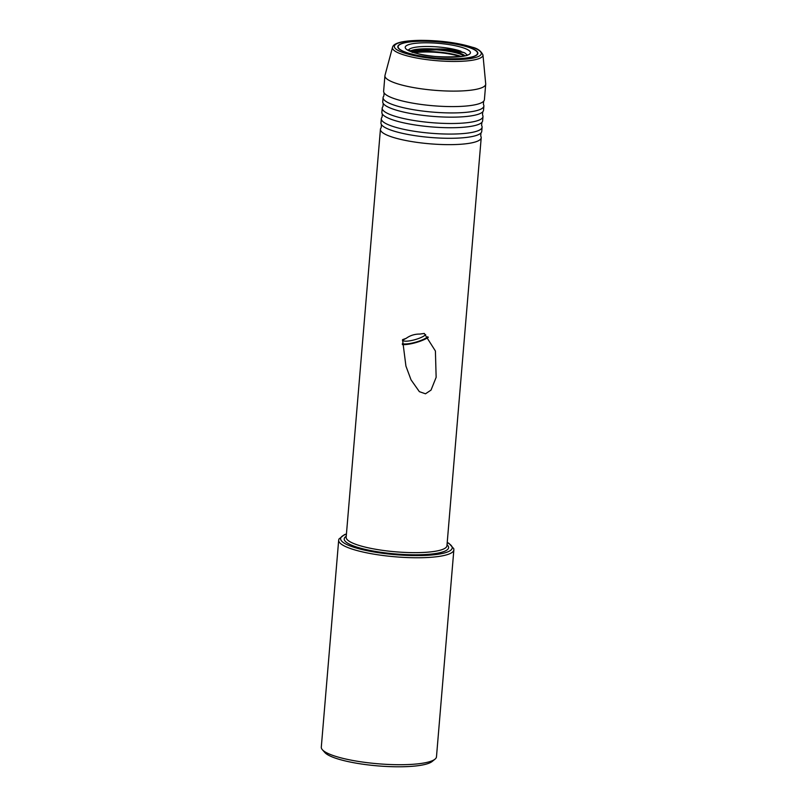 <?xml version="1.0" encoding="UTF-8"?>
<svg xmlns="http://www.w3.org/2000/svg" width="807" height="807" viewBox="0 0 807 807"><rect width="100%" height="100%" fill="white"/><g stroke="black" fill="none" stroke-linecap="round" stroke-linejoin="round"><path stroke-width="1.21" d="M383.224 103.457L382.962 106.564A50.569 10.34 4.8 0 0 382.205 108.128A50.569 10.34 4.8 0 0 393.049 115.613A50.569 10.34 4.8 0 0 448.722 123.491A50.569 10.34 4.8 0 0 482.99 116.591A50.569 10.34 4.8 0 0 482.495 114.927L482.757 111.81A50.569 10.34 -175.2 0 1 445.454 117.076A50.569 10.34 -175.2 0 1 393.584 109.278A50.569 10.34 -175.2 0 1 383.224 103.457A50.569 10.34 -175.2 0 1 382.74 101.793L383.093 97.566A50.569 10.34 4.8 0 0 393.937 105.041A50.569 10.34 4.8 0 0 449.61 112.919A50.569 10.34 4.8 0 0 483.877 106.02A50.569 10.34 4.8 0 0 483.383 104.355L483.645 101.248A50.569 10.34 -175.2 0 1 446.342 106.504A50.569 10.34 -175.2 0 1 394.472 98.706A50.569 10.34 -175.2 0 1 384.112 92.886A50.569 10.34 -175.2 0 1 383.628 91.221L384.919 75.737A50.569 10.34 4.8 0 0 395.773 83.222A50.569 10.34 4.8 0 0 451.446 91.1A50.569 10.34 4.8 0 0 485.703 84.2A50.569 10.34 4.8 0 0 485.703 83.817L482.959 54.916A45.414 9.291 -175.2 0 1 452.979 61.453A45.414 9.291 -175.2 0 1 402.199 54.382A45.414 9.291 -175.2 0 1 392.515 47.32L384.989 75.364A50.569 10.34 4.8 0 0 384.919 75.737M382.336 114.029L382.074 117.136A50.569 10.34 4.8 0 0 381.318 118.7A50.569 10.34 4.8 0 0 392.162 126.185A50.569 10.34 4.8 0 0 447.835 134.063A50.569 10.34 4.8 0 0 482.102 127.163A50.569 10.34 4.8 0 0 481.608 125.499L481.87 122.382A50.569 10.34 -175.2 0 1 444.566 127.647A50.569 10.34 -175.2 0 1 392.696 119.84A50.569 10.34 -175.2 0 1 382.336 114.029A50.569 10.34 -175.2 0 1 381.852 112.355L382.205 108.128M384.112 92.886L383.85 96.003A50.569 10.34 4.8 0 0 383.093 97.566M381.449 124.601L381.186 127.708A50.569 10.34 4.8 0 0 380.43 129.271A50.569 10.34 4.8 0 0 391.274 136.756A50.569 10.34 4.8 0 0 446.947 144.635A50.569 10.34 4.8 0 0 481.214 137.735A50.569 10.34 4.8 0 0 480.72 136.07L480.982 132.953A50.569 10.34 -175.2 0 1 443.679 138.209A50.569 10.34 -175.2 0 1 391.809 130.411A50.569 10.34 -175.2 0 1 381.449 124.601A50.569 10.34 -175.2 0 1 380.965 122.926L381.318 118.7M469.25 47.411A40.189 8.221 -175.2 0 1 476.846 54.997A40.189 8.221 -175.2 0 1 446.594 58.75A40.189 8.221 -175.2 0 1 406.405 52.586A40.189 8.221 -175.2 0 1 398.527 48.42A40.189 8.221 -175.2 0 1 421.103 41.167A40.189 8.221 -175.2 0 1 469.25 47.411M483.877 106.02L483.514 110.256A50.569 10.34 -175.2 0 1 482.757 111.81M482.99 116.591L482.626 120.818A50.569 10.34 -175.2 0 1 481.87 122.382M485.703 84.2L484.402 99.685A50.569 10.34 -175.2 0 1 483.645 101.248M482.102 127.163L481.739 131.39A50.569 10.34 -175.2 0 1 480.982 132.953M402.34 343.681A14.445 3.48 164 0 0 406.859 343.893A14.445 3.48 164 0 0 427.771 336.761M424.421 333.573A14.445 3.48 164 0 0 423.12 333.654A14.445 3.48 164 0 0 419.882 334.068L424.26 333.452L435.407 350.995L436.143 377.343L431.029 390.094L425.491 393.796L419.378 391.667L411.045 379.855L405.931 366.106L402.552 339.656L406.133 338.365C410.148 335.45 414.727 334.017 419.882 334.068M425.672 334.653A12.276 2.956 -16 0 1 407.495 341.109A12.276 2.956 -16 0 1 402.713 340.372M402.34 344.579A16.251 3.914 164 0 0 405.84 344.539A16.251 3.914 164 0 0 428.285 337.346M338.678 540.186L321.297 747.151A57.791 11.823 4.8 0 0 322.356 749.713A57.791 11.823 4.8 0 0 333.695 755.705A57.791 11.823 4.8 0 0 391.486 764.572A57.791 11.823 4.8 0 0 434.993 759.175A57.791 11.823 4.8 0 0 436.476 756.825L453.857 549.86A57.791 11.823 -175.2 0 1 414.697 557.748A57.791 11.823 -175.2 0 1 351.075 548.74A57.791 11.823 -175.2 0 1 338.678 540.186L338.93 539.056L344.428 534.648L346.445 533.952M322.356 749.713L324.817 752.497A55.047 11.258 4.8 0 0 335.611 758.207A55.047 11.258 4.8 0 0 390.659 766.65A55.047 11.258 4.8 0 0 432.108 761.515L434.993 759.175M406.133 338.365A14.445 3.48 164 0 0 402.461 340.574M464.893 55.653A28.77 5.881 -175.2 0 0 457.398 52.495A28.77 5.881 -175.2 0 0 445.202 50.064L464.116 52.596L455.874 50.266L433.077 48.934A28.77 5.881 -175.2 0 0 410.208 51.053M410.945 51.386A28.77 5.881 -175.2 0 1 424.522 49.509L412.73 52.082M455.874 50.266C441.096 48.238 427.407 48.602 414.828 51.355C412.397 52.011 410.773 53.07 413.89 52.011L420.538 50.72L436.234 49.832A28.77 5.881 -175.2 0 1 457.337 53.191A28.77 5.881 -175.2 0 1 464.106 55.854M465.518 46.372A39.846 8.151 -175.2 0 1 477.532 53.333A39.846 8.151 -175.2 0 1 452.959 58.78A39.846 8.151 -175.2 0 1 410.138 53.635A39.846 8.151 -175.2 0 1 398.133 46.665A39.846 8.151 -175.2 0 1 422.697 41.228A39.846 8.151 -175.2 0 1 465.518 46.372M424.522 49.509L433.077 48.934M445.202 50.064L436.234 49.832M471.954 47.189A43.639 8.927 4.8 0 0 410.864 40.804A43.639 8.927 4.8 0 0 403.712 52.808A43.639 8.927 4.8 0 0 464.792 59.193A43.639 8.927 4.8 0 0 471.954 47.189M380.43 129.271L346.163 537.27A50.569 10.34 4.8 0 0 357.017 544.755A50.569 10.34 4.8 0 0 412.69 552.634A50.569 10.34 4.8 0 0 446.947 545.734L481.214 137.735M447.038 544.715A52.374 10.713 -175.2 0 1 419.469 554.762A52.374 10.713 -175.2 0 1 355.453 546.632A52.374 10.713 -175.2 0 1 346.253 536.252M346.435 534.133A55.986 11.449 4.8 0 0 352.629 546.864A55.986 11.449 4.8 0 0 425.46 555.408A55.986 11.449 4.8 0 0 447.209 542.597M464.116 52.596A29.163 5.962 -175.2 0 1 466.638 55.017M460.575 47.018A32.724 6.688 -175.2 0 1 461.211 56.561A32.724 6.688 -175.2 0 1 415.091 52.98A32.724 6.688 -175.2 0 1 414.455 43.437A32.724 6.688 -175.2 0 1 460.575 47.018M408.594 50.145A29.163 5.962 -175.2 0 1 427.256 46.483A29.163 5.962 -175.2 0 1 457.862 50.256A29.163 5.962 -175.2 0 1 461.059 51.265M413.84 52.445A29.355 6.002 -175.2 0 1 457.569 55.29A29.355 6.002 -175.2 0 1 461.079 56.419M414.788 52.748A29.405 6.012 -175.2 0 1 457.559 55.774A29.405 6.012 -175.2 0 1 460.091 56.551M461.2 51.87C449.519 49.368 435.962 48.985 420.538 50.72M482.959 54.916C480.972 50.912 477.451 48.359 472.388 47.25C457.932 42.751 440.592 40.451 420.376 40.35C407.696 40.562 393.725 41.914 392.515 47.32M447.229 542.415L448.964 543.353L453.786 548.71L453.857 549.86M467.041 54.785C472.196 56.349 433.692 59.385 415.766 53.03L408.231 49.842L408.524 50.69"/></g></svg>
